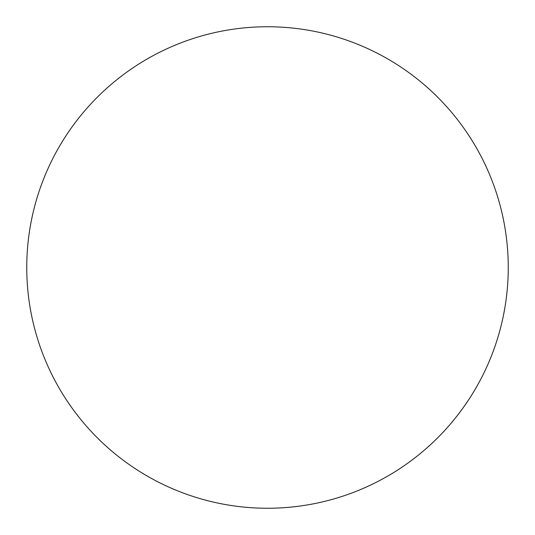 <?xml version="1.0" encoding="UTF-8"?>
<svg xmlns="http://www.w3.org/2000/svg" width="535" height="535" viewBox="0 0 535 535"><rect width="100%" height="100%" fill="white"/><g stroke="black" fill="none" stroke-linecap="round" stroke-linejoin="round"><path stroke-width="0.4" stroke-dasharray="2.67 2.01" d="M508.25 267.5A240.75 240.75 0 0 1 267.5 508.25A240.75 240.75 0 0 1 26.75 267.5A240.75 240.75 0 0 1 267.5 26.75A240.75 240.75 0 0 1 508.25 267.5"/><path stroke-width="0.8" d="M508.25 267.5A240.75 240.75 0 0 1 267.5 508.25A240.75 240.75 0 0 1 26.75 267.5A240.75 240.75 0 0 1 267.5 26.75A240.75 240.75 0 0 1 508.25 267.5"/></g></svg>
